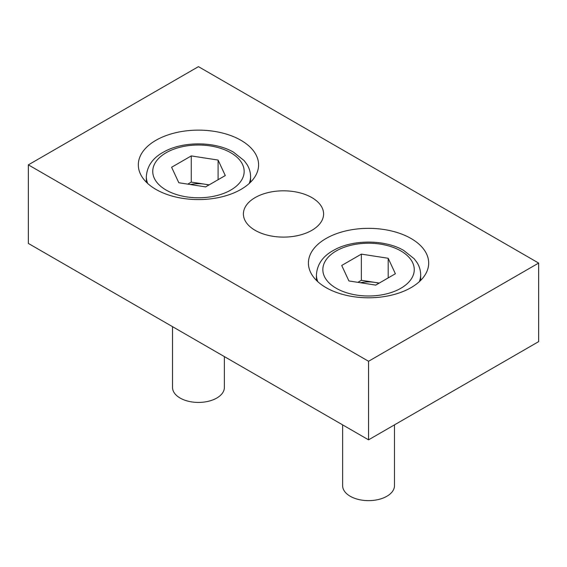 <?xml version="1.0" encoding="UTF-8"?>
<svg xmlns="http://www.w3.org/2000/svg" width="567" height="567" viewBox="0 0 567 567"><rect width="100%" height="100%" fill="white"/><g stroke="black" fill="none" stroke-linecap="round" stroke-linejoin="round"><path stroke-width="0.85" d="M342.624 424.867L342.624 485.671A25.926 14.969 0 0 0 350.222 496.253A25.926 14.969 0 0 0 378.472 499.499A25.926 14.969 0 0 0 394.476 485.671L394.476 424.867M361.363 254.122L341.717 265.462L348.911 280.948L375.737 285.102L395.383 273.762L388.189 258.268L361.363 254.122L361.363 280.311L357.855 282.338M388.189 277.915L388.189 258.268M379.245 283.075L361.363 280.311M360.414 282.727A24.055 13.892 180 0 1 374.773 282.387A24.055 13.892 180 0 1 378.919 283.266M172.524 326.663L172.524 387.459A25.926 14.969 0 0 0 180.122 398.048A25.926 14.969 0 0 0 208.373 401.287A25.926 14.969 0 0 0 224.376 387.459L224.376 356.6M191.263 155.918L171.617 167.258L178.811 182.744L205.637 186.897L225.283 175.557L218.089 160.064L191.263 155.918L191.263 182.106L187.755 184.126M218.089 179.704L218.089 160.064M209.145 184.87L191.263 182.106M190.314 184.523A24.055 13.892 180 0 1 204.673 184.176A24.055 13.892 180 0 1 208.819 185.062M28.35 164.855L28.35 243.427L368.55 439.836L538.65 341.632L538.65 263.067L198.45 66.651L28.35 164.855L368.55 361.271L538.65 263.067M368.55 439.836L368.55 361.271M255.15 197.592A40.094 23.148 0 0 0 243.406 213.965A40.094 23.148 0 0 0 268.156 235.348A40.094 23.148 0 0 0 311.85 230.33A40.094 23.148 0 0 0 323.594 213.965A40.094 23.148 0 0 0 298.844 192.574A40.094 23.148 0 0 0 255.15 197.592M240.975 189.406A60.137 34.722 0 0 0 258.587 164.855A60.137 34.722 0 0 0 221.463 132.777A60.137 34.722 0 0 0 155.925 140.304A60.137 34.722 0 0 0 138.313 164.855A60.137 34.722 0 0 0 175.437 196.933A60.137 34.722 0 0 0 240.975 189.406M411.075 287.618A60.137 34.722 0 0 0 428.687 263.067A60.137 34.722 0 0 0 391.563 230.989A60.137 34.722 0 0 0 326.025 238.516A60.137 34.722 0 0 0 308.413 263.067A60.137 34.722 0 0 0 345.537 295.145A60.137 34.722 0 0 0 411.075 287.618M419.311 281.686A52.121 30.094 0 0 0 420.671 274.846C420.643 270.579 419.46 266.547 417.135 262.734L414.257 258.821L403.669 250.401C384.865 239.409 352.83 239.302 333.828 250.182C322.942 256.029 317.144 264.25 316.429 274.846A52.121 30.094 0 0 0 317.789 281.686M336.231 288.27A45.707 26.387 0 0 0 412.698 276.441A45.707 26.387 0 0 0 356.721 244.122A45.707 26.387 0 0 0 336.231 288.27M249.211 183.481A52.121 30.094 0 0 0 250.571 176.642C250.543 172.375 249.36 168.335 247.035 164.529L244.157 160.617L233.569 152.197C214.765 141.197 182.73 141.098 163.728 151.977C152.842 157.824 147.044 166.046 146.329 176.642A52.121 30.094 0 0 0 147.689 183.481M166.131 190.065A45.707 26.387 0 0 0 242.598 178.236A45.707 26.387 0 0 0 186.621 145.917A45.707 26.387 0 0 0 166.131 190.065M420.671 280.389L420.671 274.846M316.429 280.389L316.429 274.846M250.571 182.177L250.571 176.642M146.329 182.177L146.329 176.642"/></g></svg>
